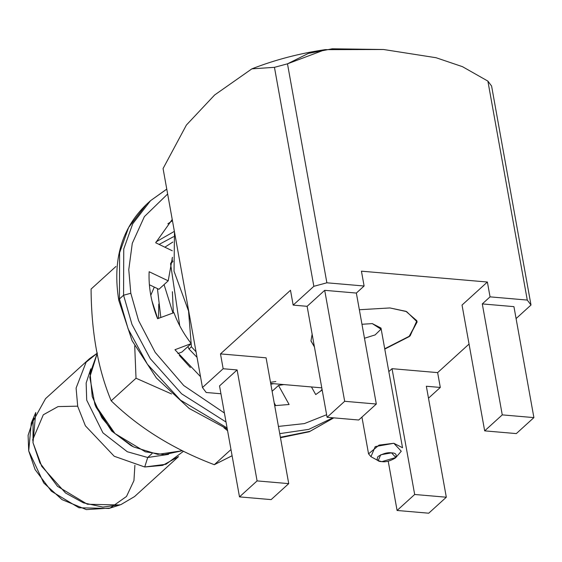 <?xml version="1.0" encoding="UTF-8"?>
<svg xmlns="http://www.w3.org/2000/svg" width="562" height="562" viewBox="0 0 562 562"><rect width="100%" height="100%" fill="white"/><g stroke="black" fill="none" stroke-linecap="round" stroke-linejoin="round"><path stroke-width="0.84" d="M272.113 391.278L278.52 385.455L283.845 384.577L278.52 385.455L289.107 404.507L274.699 405.652L289.107 404.507L278.52 385.455L272.113 391.278M172.429 257.319L168.214 280.824L158.905 289.29L149.373 284.744L158.905 289.29L168.214 280.824L172.429 257.319M173.946 312.662C177.95 323.621 183.718 333.926 191.228 343.579L181.919 352.044L177.859 353.575L181.919 352.044L191.228 343.579C183.718 333.926 177.95 323.621 173.946 312.662L157.592 318.703C151.262 302.742 148.445 287.084 149.141 271.734L168.214 280.824L149.141 271.734C148.445 287.084 151.262 302.742 157.592 318.703L173.946 312.662M166.766 189.085L150.567 200.662L132.723 223.774L123.745 248.994L123.57 295.226L130.805 293.273L138.568 320.544L155.224 352.409L183.767 385.56L224.407 413.014L183.767 385.56L155.224 352.409L138.568 320.544L130.805 293.273L128.768 269.669L132.288 243.318L144.392 216.595L167.652 194.009L144.392 216.595L132.288 243.318L128.768 269.669L130.805 293.273L123.57 295.226L119.432 298.984L123.57 295.226L131.972 324.415L150.223 358.577L181.624 393.822L226.029 422.034L181.624 393.822L150.223 358.577L131.972 324.415L123.57 295.226L123.745 248.994L132.723 223.774L150.567 200.662L166.774 189.148M332.964 417.791L308.833 429.354L279.728 433.639L308.833 429.354L332.964 417.791M119.432 298.984L128.164 329.016L147.385 364.218L180.55 400.186L227.09 427.935L180.55 400.186L147.385 364.218L128.164 329.016L119.432 298.984L119.608 252.752L128.586 227.533L146.429 204.42L128.586 227.533L119.608 252.752L119.432 298.984L118.779 300.34L119.432 298.984M280.382 437.264L309.978 431.328L333.772 417.861L309.978 431.328L280.382 437.264M278.429 426.418L304.379 423.593L326.627 414.728L304.379 423.593L278.429 426.418M200.515 376.659L174.937 349.733L191.228 343.579L174.937 349.733L200.515 376.659M172.309 250.785L155.688 242.763L172.232 219.461L155.688 242.763L172.309 250.785M322.174 389.965L315.725 394.566L311.446 386.951L315.725 394.566L322.174 389.965M275.731 405.652L274.2 402.898L275.731 405.652M320.214 391.482L322.061 389.361L320.214 391.482M172.52 221.077L172.344 220.761L167.855 223.845L172.443 220.669L172.52 221.077M158.765 304.077L158.547 318.345L158.765 304.077M172.386 291.699L173.349 312.886L172.386 291.699M154.29 287.091L150.778 295.296L154.29 287.091M188.994 348.995L197.037 357.348L188.994 348.995L191.424 346.789L188.994 348.995L187.898 346.606M270.828 384.169L273.715 383.698L270.828 384.169M275.83 381.549L270.491 382.286L275.83 381.549M196.04 351.784L191.424 346.789L188.572 311.348L191.424 346.789L196.04 351.784M324.703 290.329L307.119 306.318L327.084 417.285L344.675 401.296L324.703 290.329L344.675 401.296L327.084 417.285L358.725 420.011L376.315 404.029L344.675 401.296L376.315 404.029L356.35 293.062L324.703 290.329L356.35 293.062L364.106 286.009L326.88 282.798L287.484 63.822L274.453 67.335L313.849 286.311L326.88 282.798L313.849 286.311L293.16 305.11L307.119 306.318L324.703 290.329M513.935 306.641L482.294 303.916L502.259 414.882L533.9 417.608L513.935 306.641L533.9 417.608L502.259 414.882L484.669 430.864L516.316 433.59L533.9 417.608L516.316 433.59L484.669 430.864L502.259 414.882L482.294 303.916L513.935 306.641M271.137 499.611L288.728 483.629L257.087 480.903L239.496 496.885L271.137 499.611L239.496 496.885L257.087 480.903L237.122 369.937L219.531 385.918L239.496 496.885L219.531 385.918L237.122 369.937L257.087 480.903L288.728 483.629L266.093 357.825L220.487 353.891L223.156 368.735L237.122 369.937L223.156 368.735L202.468 387.534L206.191 392.487L220.943 393.758L206.191 392.487L202.468 387.534L223.156 368.735L220.487 353.891L266.093 357.825L288.728 483.629L271.137 499.611M428.729 513.197L446.312 497.215L414.672 494.483L397.088 510.472L428.729 513.197L397.088 510.472L388.216 461.17L397.088 510.472L414.672 494.483L446.312 497.215L428.729 513.197M426.347 386.249L446.312 497.215L426.347 386.249L440.306 387.45L437.636 372.613L392.037 368.679L414.672 494.483L392.037 368.679L437.636 372.613L469.052 344.056L437.636 372.613L440.306 387.45L426.347 386.249M516.085 318.584L530.999 305.026L527.275 300.073L490.05 296.862L482.294 303.916L490.05 296.862L527.275 300.073L530.999 305.026L491.595 86.049L487.879 81.097L527.275 300.073L487.879 81.097L491.595 86.049L530.999 305.026L516.085 318.584M383.551 49.505L436.091 57.731L462.519 66.695L487.879 81.097L462.519 66.695L436.091 57.731L383.572 49.505L332.233 48.803L308.362 53.411L287.484 63.822L325.187 49.646L383.551 49.505M214.628 94.992L186.408 125.038L163.071 168.558L186.408 125.038L214.628 94.992L251.888 68.845L274.453 67.335L287.484 63.822L326.88 282.798L364.106 286.009L356.35 293.062L376.315 404.029L358.725 420.011L327.084 417.285L307.119 306.318L293.16 305.11L290.491 290.273L220.487 353.891L290.491 290.273L293.16 305.11L313.849 286.311L274.453 67.335M361.436 271.172L364.106 286.009L361.436 271.172L487.38 282.026L490.05 296.862L487.38 282.026L462.034 305.061L484.669 430.864L462.034 305.061L487.38 282.026L361.436 271.172M270.701 383.439L321.787 387.843L270.701 383.439M388.827 371.594L392.037 368.679L388.827 371.594M389.923 307.941L405.961 311.341L416.878 320.769L410.148 335.851L384.773 349.086L409.368 336.519L417.152 321.893L406.607 311.601L389.923 307.941L359.35 309.739L389.923 307.941M314.432 346.958L312.135 334.2L310.976 340.993L314.432 346.958M417.123 321.731L409.199 336.294L384.717 348.763L409.199 336.294L417.123 321.731M314.376 346.635L310.948 340.832L314.376 346.635M428.497 398.184L440.306 387.45L428.497 398.184M163.071 168.558L202.468 387.534L163.071 168.558M134.894 465.301L133.946 480.594L126.513 496.45L110.124 508.062L86.365 509.608L62.038 499.639L43.745 482.955L28.711 450.886L28.1 435.311L33.811 418.093M77.668 406.164L58.048 406.593L43.309 414.784L32.575 440.081M31.275 423.024L28.711 450.886L35.076 469.544L51.388 491.23L78.947 507.76L108.923 508.462L119.811 504.992L87.363 504.233L57.528 486.348L39.874 462.87L32.989 442.673L35.764 412.522L31.275 423.024M89.527 358.668L45.564 398.627L33.074 421.142L32.989 442.673L41.764 466.376L65.55 493.014L83.415 502.849L102.881 507.093L120.802 504.669L134.571 496.562L178.533 456.604L162.664 465.378L144.715 466.994L114.212 456.253L85.389 425.806L77.718 406.382L76.095 388.068L86.119 362.188L89.527 358.668L97.191 353.245L86.119 362.188L76.095 388.068L77.718 406.382L85.389 425.806L114.212 456.253L144.715 466.994L165.952 464.275L183.275 451.441M147.722 457.503L127.307 451.743L102.937 432.845L86.703 400.13L86.155 383.031L90.791 368.834L86.155 383.031L86.703 400.13L102.937 432.845L127.307 451.743L147.722 457.503L144.715 466.994L147.722 457.503L168.537 454.377L147.722 457.503L152.084 453.541L147.722 457.503M132.218 446.193L111.838 431.202L95.484 405.771M91.086 289.058L115.92 266.493L91.086 289.058C91.332 332.009 98.034 369.255 111.192 400.804C139.123 427.942 173.489 449.235 214.312 464.697L232.092 455.74L214.312 464.697L230.982 449.544L214.312 464.697C173.489 449.235 139.123 427.942 111.192 400.804L136.025 378.233L111.192 400.804C98.034 369.255 91.332 332.009 91.086 289.058M156.095 241.85L174.375 231.368M172.829 242.046L164.87 247.196M227.596 430.717L223.971 427.78M171.558 393.948L136.025 378.233L134.711 345.876L136.025 378.233L171.558 393.948M94.887 404.352L96.018 407.127L111.648 431.005L130.918 445.533L133.573 446.916L115.013 433.59L94.887 404.352L89.801 377.186L97.374 352.985L90.096 373.238L92.238 396.632L101.877 417.763L115.013 433.59L145.312 451.806L164.167 454.651L182.06 450.78L157.753 454.384L133.573 446.916M179.292 355.367L190.377 367.562M159.109 244.414L173.56 236.686L159.109 244.414M170.553 263.676L179.742 325.791L170.553 263.676L172.984 261.471L170.553 263.676L172.604 260.044L170.553 263.676M157.423 288.58L160.83 317.502L157.423 288.58M172.956 313.027L164.062 284.604L172.956 313.027M172.063 258.316L172.464 258.007M157.711 318.654L151.909 300.712M188.853 311.854L174.044 271.263L174.48 231.994L174.044 271.263L188.853 311.854M381.872 461.634C385.701 462.238 390.211 461.023 395.388 457.995C397.193 454.679 395.908 452.965 391.524 452.86C387.696 452.255 383.193 453.471 378.015 456.499C376.203 459.821 377.488 461.528 381.872 461.634L378.191 460.678L380.699 454.791L391.524 452.86L395.873 457.496L381.872 461.634M395.873 457.496L401.268 451.223L393.814 443.278L375.247 446.586L370.948 456.681L368.553 453.85L379.076 445.097L393.814 443.278L402.525 447.738L380.994 328.06L372.283 323.6L361.963 324.274L372.283 323.6L380.98 329.199L375.142 334.91L364.478 338.247M150.567 200.662L146.429 204.42C121.547 228.362 112.33 260.332 118.779 300.34L132.098 340.705L156.391 377.987L189.204 408.462L227.301 429.08M333.779 417.861L309.276 431.757L280.466 437.735M325.187 49.646C299.49 53.404 275.064 59.804 251.888 68.845M378.191 460.678L370.948 456.681M368.553 453.85L361.935 417.095"/></g></svg>
